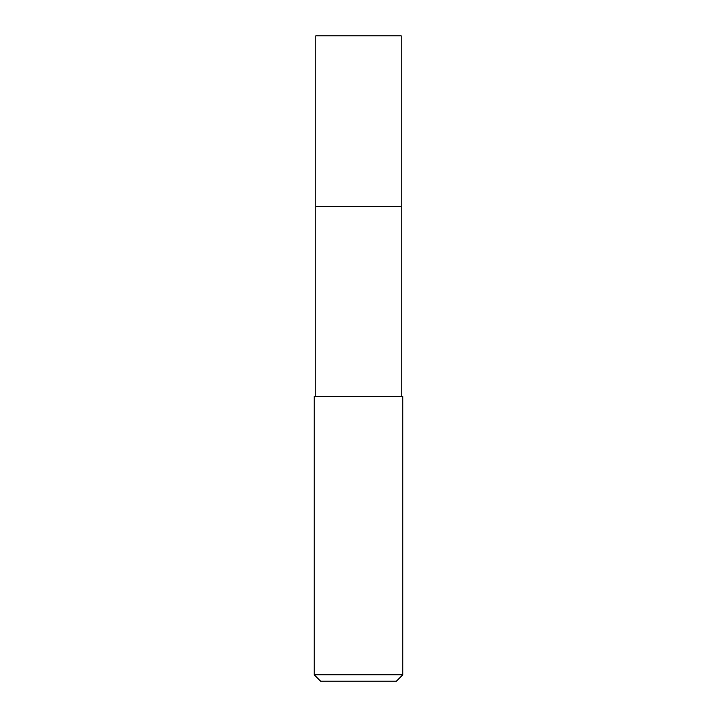 <?xml version="1.0" encoding="UTF-8"?>
<svg xmlns="http://www.w3.org/2000/svg" width="717" height="717" viewBox="0 0 717 717"><rect width="100%" height="100%" fill="white"/><g stroke="black" fill="none" stroke-linecap="round" stroke-linejoin="round"><path stroke-width="1.08" d="M401.206 396.456L401.206 35.85L315.794 35.85L315.794 206.666L401.206 206.666L315.794 206.666L315.794 35.85M358.5 396.456L314.216 396.456L314.216 674.822L402.784 674.822L402.784 396.456L358.5 396.456M314.216 674.822L320.544 681.15L396.456 681.15L402.784 674.822M315.794 396.456L315.794 206.666"/></g></svg>
